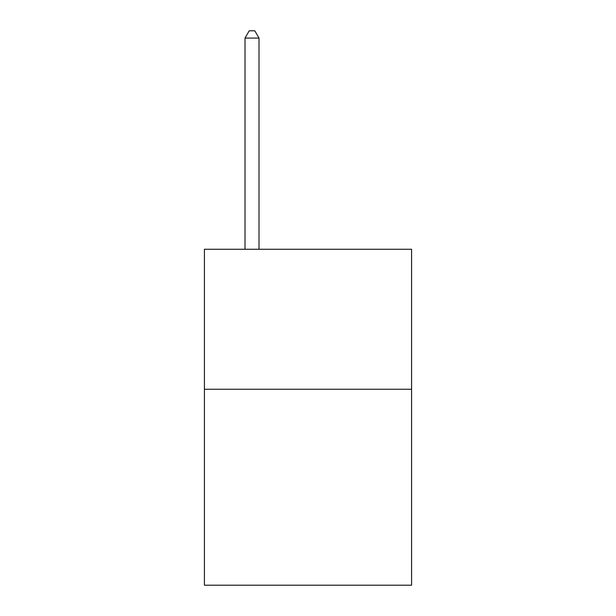<?xml version="1.0" encoding="UTF-8"?>
<svg xmlns="http://www.w3.org/2000/svg" width="616" height="616" viewBox="0 0 616 616"><rect width="100%" height="100%" fill="white"/><g stroke="black" fill="none" stroke-linecap="round" stroke-linejoin="round"><path stroke-width="0.92" d="M411.58 389.243L411.58 585.2L204.42 585.2L204.42 249.264L411.58 249.264L411.58 389.243L204.42 389.243M259.013 249.264L259.013 38.077L245.014 38.077L245.014 249.264M245.014 38.077L249.21 30.8L254.808 30.8L259.013 38.077"/></g></svg>
